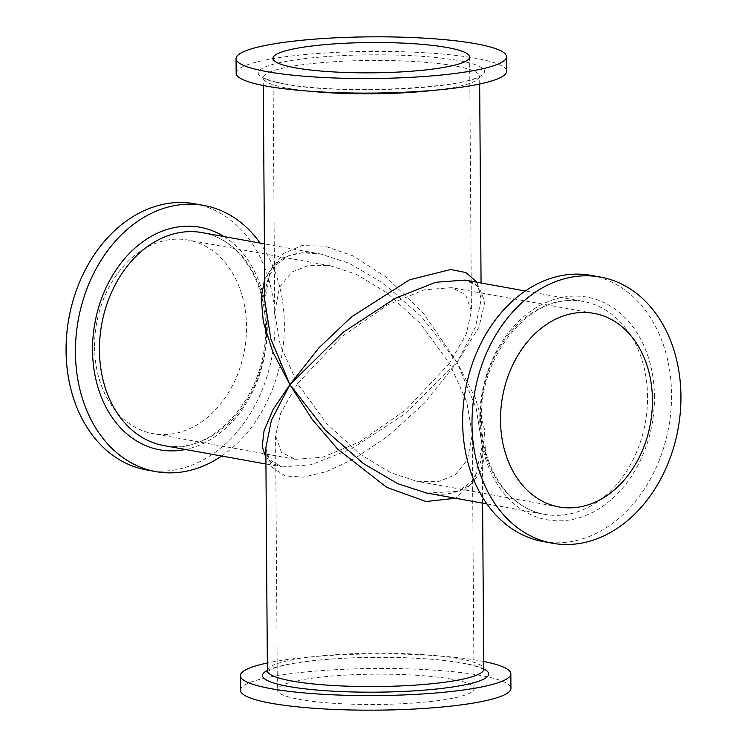 <?xml version="1.0" encoding="UTF-8"?>
<svg xmlns="http://www.w3.org/2000/svg" width="747" height="747" viewBox="0 0 747 747"><rect width="100%" height="100%" fill="white"/><g stroke="black" fill="none" stroke-linecap="round" stroke-linejoin="round"><path stroke-width="0.56" stroke-dasharray="3.73 2.8" d="M240.478 690.265A135.235 20.832 179.6 0 1 330.025 670.022A135.235 20.832 179.6 0 1 480.172 675.381A135.235 20.832 179.6 0 1 510.939 688.379M483.701 661.497A135.235 20.832 -0.4 0 0 480.069 660.806A135.235 20.832 -0.4 0 0 267.333 663M451.683 679.182A98.352 15.155 -0.4 0 0 342.481 675.288A98.352 15.155 -0.4 0 0 277.352 690.013A98.352 15.155 -0.4 0 0 299.724 699.463A98.352 15.155 -0.4 0 0 408.926 703.357A98.352 15.155 -0.4 0 0 474.056 688.631A98.352 15.155 -0.4 0 0 451.683 679.182M449.479 363.359L405.434 410.215L359.428 442.047L322.723 457.201L295.373 459.33L281.404 452.337L275.578 435.809L280.76 412.942L297.521 383.641L280.284 345.207L274.719 312.563L279.546 287.231L291.797 272.095L308.931 265.26L330.333 265.764L356.282 274.261L386.993 292.843L420.141 323.302L449.479 363.359L466.24 334.058L471.422 311.191L465.596 294.663L451.627 287.67L424.277 289.808L387.562 304.963L341.556 336.785L297.521 383.641L326.859 423.708L360.017 454.157L390.718 472.739L416.667 481.236L438.069 481.74L455.212 474.896L467.454 459.769L472.281 434.437L466.716 401.793L449.479 363.359M94.552 346.981A98.352 75.139 100.2 0 0 153.051 433.633A98.352 75.139 100.2 0 0 246.501 326.71A98.352 75.139 100.2 0 0 188.011 240.058A98.352 75.139 100.2 0 0 94.552 346.981M194.565 203.763A135.235 103.31 -79.8 0 1 274.999 322.9A135.235 103.31 -79.8 0 1 146.496 469.928M221.672 456.015A135.235 103.31 100.2 0 0 284.364 324.6A135.235 103.31 100.2 0 0 260.124 243.083M264.653 279.415L273.635 264.877L286.288 256.352L301.863 252.803L320.444 253.98L349.073 263.205L383.65 283.487L421.896 317.092L457.071 362.351L404.174 414.482L351.688 448.751L311.256 464.727L282.002 466.912L265.895 457.528M264.802 300.826C264.177 295.382 265.54 287.259 268.873 276.455L275.662 265.185L287.315 256.576C296.083 252.551 307.129 251.692 320.444 253.98L264.401 243.858M476.95 282.245L481.171 299.304L475.578 326.784L457.071 362.351L423.661 313.6L386.713 277.51L352.976 255.838L324.842 246.118L302.003 245.595L283.608 253.364L270.199 270.834L264.802 300.443M236.164 73.197A135.235 20.832 179.6 0 1 325.72 52.953A135.235 20.832 179.6 0 1 475.867 58.313A135.235 20.832 179.6 0 1 506.625 71.31M591.138 275.382A135.235 103.31 -79.8 0 1 671.572 394.519A135.235 103.31 -79.8 0 1 543.069 541.547M426.789 493.057L458.985 491.33L471.236 484.131L480.498 471.908L485.494 453.69L484.401 428.89L475.195 397.535L457.071 362.351L478.92 327.391L484.878 301.769L478.724 286.615L464.998 280.088C479.518 284.205 476.885 287.324 478.855 288.772L481.171 299.304L481.059 282.982M265.829 447.948L271.572 467.006L285.167 475.951L303.618 477.128L326.42 471.637L354.405 458.658L387.824 436.248L424.287 403.231L457.071 362.351L476.147 408.03L482.198 446.183L474.345 481.049L455.53 498.249M267.379 670.423A113.105 17.424 179.6 0 1 353.518 657.808A113.105 17.424 179.6 0 1 462.972 663.084A113.105 17.424 179.6 0 1 483.757 668.91M223.923 236.547A113.105 86.409 -79.8 0 1 267.267 326.878A113.105 86.409 -79.8 0 1 185.471 449.479M202.25 232.634A108.184 82.656 -79.8 0 1 266.595 327.952A108.184 82.656 -79.8 0 1 163.789 445.567C212.578 457.164 267.828 394.715 265.474 327.475C265.755 279.135 237.667 238.078 202.25 232.634M433.624 90.322A108.184 16.667 -0.4 0 0 479.611 76.362A108.184 16.667 -0.4 0 0 455.007 65.96A108.184 16.667 -0.4 0 0 334.889 61.674A108.184 16.667 -0.4 0 0 263.243 77.865A108.184 16.667 -0.4 0 0 287.856 88.267A108.184 16.667 -0.4 0 0 309.426 91.19M284.028 83.916A113.105 17.424 -0.4 0 0 443.214 85.223A113.105 17.424 -0.4 0 0 458.77 60.591A113.105 17.424 -0.4 0 0 299.575 59.284A113.105 17.424 -0.4 0 0 284.028 83.916M654.475 396.806A113.105 86.409 100.2 0 0 566.319 296.708A113.105 86.409 100.2 0 0 479.733 420.122A113.105 86.409 100.2 0 0 567.888 520.22A113.105 86.409 100.2 0 0 654.475 396.806M647.556 396.75A108.184 82.656 100.2 0 0 583.211 301.433A108.184 82.656 100.2 0 0 480.405 419.048A108.184 82.656 100.2 0 0 544.75 514.366A108.184 82.656 100.2 0 0 647.556 396.75M267.389 670.638A108.184 16.667 179.6 0 1 339.026 654.447A108.184 16.667 179.6 0 1 459.144 658.733A108.184 16.667 179.6 0 1 483.757 669.135M275.578 435.809L277.352 690.013M295.373 459.33L153.051 433.633M330.333 265.764L188.011 240.058M265.829 447.696L268.145 458.228C270.115 459.676 267.482 462.795 282.002 466.912L265.941 464.018M479.667 84L479.845 75.4C476.502 86.969 339.101 95.84 284.934 83.935C274.009 81.853 267.034 79.789 264.008 77.725L263 76.913L263.299 85.503M272.944 58.369L274.719 312.563M469.648 56.987L471.422 311.191M593.949 313.367L451.627 287.67M558.989 506.942L416.667 481.236M486.876 503.917L544.75 514.366C509.333 508.922 481.245 467.865 481.526 419.525C479.163 352.304 534.422 289.836 583.211 301.433L525.328 290.985M482.599 503.142L482.198 446.183C482.823 451.627 481.46 459.75 478.127 470.554L471.338 481.815L459.685 490.424C450.908 494.449 439.871 495.308 426.556 493.02M484 670.087L482.973 669.256C479.919 667.202 472.954 665.138 462.066 663.065C431.831 657.397 374.499 655.679 329.969 659.181C304.384 661.198 285.849 664.13 274.364 667.977L267.155 671.6M472.281 434.437L474.056 688.631"/><path stroke-width="1.12" d="M510.836 673.803L510.939 688.379A135.235 20.832 179.6 0 1 421.383 708.623A135.235 20.832 179.6 0 1 271.236 703.263A135.235 20.832 179.6 0 1 240.478 690.265L240.375 675.69A135.235 20.832 -0.4 0 0 271.133 688.687A135.235 20.832 -0.4 0 0 421.28 694.047A135.235 20.832 -0.4 0 0 510.836 673.803A135.235 20.832 -0.4 0 0 483.701 661.497M267.333 663A135.235 20.832 -0.4 0 0 240.375 675.69M155.862 471.618L146.496 469.928A135.235 103.31 -79.8 0 1 66.063 350.782A135.235 103.31 -79.8 0 1 194.565 203.763L203.931 205.453A135.235 103.31 100.2 0 0 75.428 352.481A135.235 103.31 100.2 0 0 155.862 471.618A135.235 103.31 100.2 0 0 221.672 456.015M260.124 243.083A135.235 103.31 100.2 0 0 203.931 205.453M265.895 457.528L262.206 446.519L264.083 430.561L273.159 409.449L289.929 384.649L272.767 351.79L263.327 322.004L261.17 297.81L264.653 279.415M264.802 300.443L270.853 338.97L289.929 384.649L318.904 347.85L351.613 316.821L409.477 279.817L450.656 269.508L465.941 272.552L476.95 282.245M506.522 56.735L506.625 71.31A135.235 20.832 179.6 0 1 417.078 91.554A135.235 20.832 179.6 0 1 266.931 86.194A135.235 20.832 179.6 0 1 236.164 73.197L236.061 58.621A135.235 20.832 -0.4 0 0 266.828 71.619A135.235 20.832 -0.4 0 0 416.975 76.978A135.235 20.832 -0.4 0 0 506.522 56.735A135.235 20.832 -0.4 0 0 475.764 43.737A135.235 20.832 -0.4 0 0 325.617 38.377A135.235 20.832 -0.4 0 0 236.061 58.621M295.317 67.818A98.352 15.155 179.6 0 1 272.944 58.369A98.352 15.155 179.6 0 1 338.074 43.643A98.352 15.155 179.6 0 1 447.276 47.537A98.352 15.155 179.6 0 1 469.648 56.987A98.352 15.155 179.6 0 1 404.519 71.712A98.352 15.155 179.6 0 1 295.317 67.818M500.499 420.29A98.352 75.139 -79.8 0 1 593.949 313.367A98.352 75.139 -79.8 0 1 652.448 400.018A98.352 75.139 -79.8 0 1 558.989 506.942A98.352 75.139 -79.8 0 1 500.499 420.29M680.937 396.218A135.235 103.31 100.2 0 0 600.504 277.072A135.235 103.31 100.2 0 0 472.001 424.1A135.235 103.31 100.2 0 0 552.435 543.237A135.235 103.31 100.2 0 0 680.937 396.218M552.435 543.237L543.069 541.547A135.235 103.31 -79.8 0 1 462.636 422.4A135.235 103.31 -79.8 0 1 591.138 275.382L600.504 277.072M525.328 290.985L464.998 280.088L435.734 282.273L395.303 298.258L342.826 332.518L289.929 384.649L325.104 429.908L363.341 463.513L397.927 483.795L426.789 493.057M455.53 498.249L426.07 501.517L386.759 487.371L337.7 449.134L312.199 419.384L289.929 384.649L271.422 420.216L265.829 447.948M483.757 668.91A113.105 17.424 179.6 0 1 429.086 689.733A113.105 17.424 179.6 0 1 288.23 686.409A113.105 17.424 179.6 0 1 267.379 670.423M185.471 449.479A113.105 86.409 -79.8 0 1 92.525 350.194A113.105 86.409 -79.8 0 1 136.038 247.145A113.105 86.409 -79.8 0 1 223.923 236.547M265.941 464.018L163.789 445.567A108.184 82.656 -79.8 0 1 99.444 350.25A108.184 82.656 -79.8 0 1 202.25 232.634L264.401 243.858M309.426 91.19A108.184 16.667 -0.4 0 0 433.624 90.322M482.599 503.142L483.757 669.135A108.184 16.667 179.6 0 1 412.111 685.326A108.184 16.667 179.6 0 1 291.993 681.04A108.184 16.667 179.6 0 1 267.389 670.638L265.829 447.696M263.299 85.503L264.802 300.817M479.667 84L481.059 282.982M486.876 503.917L426.546 493.02M267.155 671.6L267.389 670.638M483.757 669.135L484 670.087"/></g></svg>
